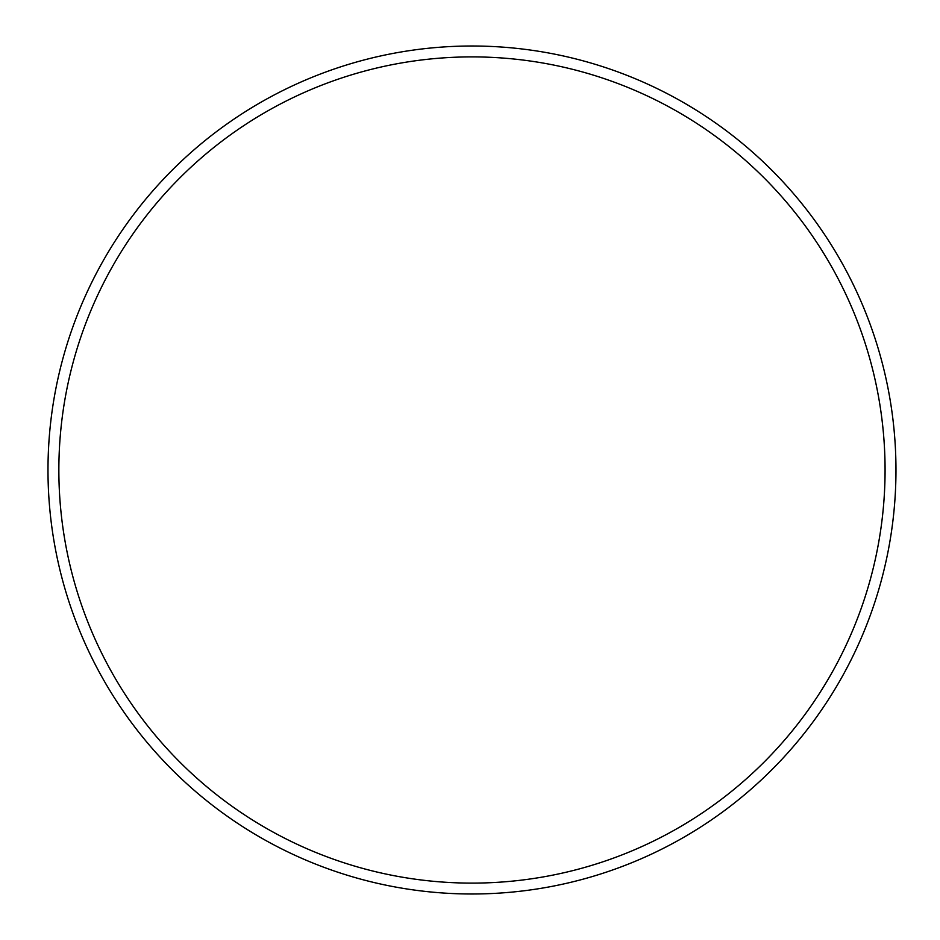 <?xml version="1.0" encoding="UTF-8"?>
<svg xmlns="http://www.w3.org/2000/svg" width="940" height="940" viewBox="0 0 940 940"><rect width="100%" height="100%" fill="white"/><g stroke="black" fill="none" stroke-linecap="round" stroke-linejoin="round"><path stroke-width="1.41" d="M47.987 470A423.987 423.987 0 0 0 683.968 837.188A423.987 423.987 0 0 0 683.968 102.812A423.987 423.987 0 0 0 47.987 470A423.987 423.987 0 0 0 683.968 837.188A423.987 423.987 0 0 0 683.968 102.812A423.987 423.987 0 0 0 47.987 470M58.856 470A413.118 413.118 0 0 0 678.527 827.764A413.118 413.118 0 0 0 678.527 112.236A413.118 413.118 0 0 0 58.856 470"/></g></svg>
